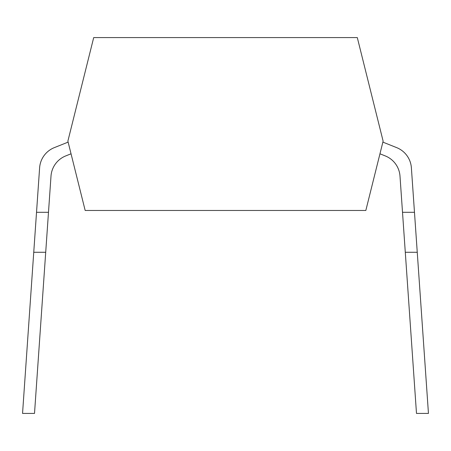 <?xml version="1.0" encoding="UTF-8"?>
<svg xmlns="http://www.w3.org/2000/svg" width="451" height="451" viewBox="0 0 451 451"><rect width="100%" height="100%" fill="white"/><g stroke="black" fill="none" stroke-linecap="round" stroke-linejoin="round"><path stroke-width="0.68" d="M93.701 37.585L67.881 141.124L85.171 210.465L365.829 210.465L383.119 141.124L357.299 37.585L93.701 37.585M54.329 147.629L68.129 142.116L54.329 147.629A23.491 23.491 0 0 0 39.615 167.811L36.525 212.291L48.488 212.291L51.002 176.115A23.491 23.491 0 0 1 65.711 155.928L71.044 153.797M379.956 153.797L385.289 155.928A23.491 23.491 0 0 1 399.998 176.115L402.512 212.291L414.475 212.291L411.385 167.811A23.491 23.491 0 0 0 396.671 147.629L382.871 142.116M417.254 252.278L428.45 413.415L416.487 413.415L405.291 252.278L417.254 252.278L411.385 167.811M385.289 155.928A23.491 23.491 0 0 1 399.998 176.115A23.491 23.491 0 0 0 385.289 155.928A23.491 23.491 0 0 1 399.998 176.115A23.491 23.491 0 0 0 385.289 155.928A23.491 23.491 0 0 1 399.998 176.115A23.491 23.491 0 0 0 385.289 155.928A23.491 23.491 0 0 1 399.998 176.115A23.491 23.491 0 0 0 385.289 155.928A23.491 23.491 0 0 1 399.998 176.115M36.525 212.291L22.55 413.415L34.513 413.415L48.488 212.291M33.746 252.278L45.709 252.278M405.291 252.278L402.512 212.291"/></g></svg>
